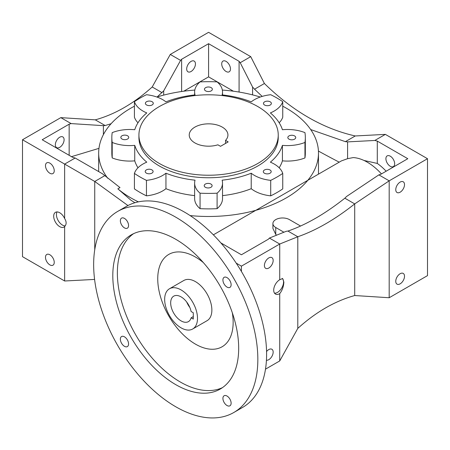 <?xml version="1.0" encoding="UTF-8"?>
<svg xmlns="http://www.w3.org/2000/svg" width="450" height="450" viewBox="0 0 450 450"><rect width="100%" height="100%" fill="white"/><g stroke="black" fill="none" stroke-linecap="round" stroke-linejoin="round"><path stroke-width="0.67" d="M127.946 205.543L94.742 181.463L64.642 164.081L64.642 218.542A8.516 4.916 -120 0 0 59.715 212.743A8.516 4.916 -120 0 0 55.457 212.321A8.516 4.916 -120 0 0 54.152 219.144A8.516 4.916 -120 0 0 59.715 226.648A8.516 4.916 -120 0 0 63.973 227.07A8.516 4.916 -120 0 0 64.642 226.536L64.642 280.997L22.5 256.669L22.5 139.753L60.812 117.636L71.134 123.593L103.393 125.663L103.393 134.634M57.054 211.922A8.516 4.916 -120 0 0 62.454 225.067A8.516 4.916 -120 0 0 65.222 225.889M220.843 242.893L241.419 254.768L268.374 239.209L269.409 238.067L279.731 244.024L279.731 279.731A8.516 4.916 120 0 0 273.707 290.16A8.516 4.916 120 0 0 275.473 294.058A8.516 4.916 120 0 0 279.731 293.636L279.731 360.939L265.489 369.163M279.731 279.731L282.656 278.544L283.871 282.122C283.607 286.605 282.223 290.441 279.731 293.636M274.523 293.175A8.516 4.916 120 0 0 280.547 289.71A8.516 4.916 120 0 0 283.562 281.942A8.516 4.916 120 0 0 282.279 278.398M294.576 135.928A3.949 2.278 0 0 0 290.272 135.433A3.949 2.278 0 0 0 287.837 137.543A3.949 2.278 0 0 0 288.996 139.151A3.949 2.278 0 0 0 293.299 139.646A3.949 2.278 0 0 0 295.734 137.543A3.949 2.278 0 0 0 294.576 135.928M210.954 184.067A3.949 2.278 0 0 0 206.651 183.572A3.949 2.278 0 0 0 204.216 185.676A3.949 2.278 0 0 0 205.374 187.29A3.949 2.278 0 0 0 209.678 187.785A3.949 2.278 0 0 0 212.113 185.676A3.949 2.278 0 0 0 210.954 184.067M151.948 169.898A3.949 2.278 0 0 0 147.645 169.403A3.949 2.278 0 0 0 145.209 171.506A3.949 2.278 0 0 0 146.368 173.121A3.949 2.278 0 0 0 150.671 173.616A3.949 2.278 0 0 0 153.107 171.506A3.949 2.278 0 0 0 151.948 169.898M127.581 135.787A3.949 2.278 0 0 0 123.278 135.293A3.949 2.278 0 0 0 120.842 137.402A3.949 2.278 0 0 0 121.995 139.011A3.949 2.278 0 0 0 126.298 139.506A3.949 2.278 0 0 0 128.734 137.402A3.949 2.278 0 0 0 127.581 135.787M270.034 169.999A3.949 2.278 0 0 0 265.731 169.504A3.949 2.278 0 0 0 263.295 171.607A3.949 2.278 0 0 0 264.454 173.222A3.949 2.278 0 0 0 268.751 173.711A3.949 2.278 0 0 0 271.192 171.607A3.949 2.278 0 0 0 270.034 169.999M270.208 101.824A3.949 2.278 0 0 0 265.905 101.329A3.949 2.278 0 0 0 263.469 103.433A3.949 2.278 0 0 0 264.623 105.047A3.949 2.278 0 0 0 268.926 105.536A3.949 2.278 0 0 0 271.361 103.433A3.949 2.278 0 0 0 270.208 101.824M211.202 87.654A3.949 2.278 0 0 0 206.899 87.159A3.949 2.278 0 0 0 204.463 89.263A3.949 2.278 0 0 0 205.616 90.872A3.949 2.278 0 0 0 209.919 91.367A3.949 2.278 0 0 0 212.355 89.263A3.949 2.278 0 0 0 211.202 87.654M152.123 101.722A3.949 2.278 0 0 0 147.819 101.228A3.949 2.278 0 0 0 145.384 103.331A3.949 2.278 0 0 0 146.542 104.946A3.949 2.278 0 0 0 150.84 105.441A3.949 2.278 0 0 0 153.276 103.331A3.949 2.278 0 0 0 152.123 101.722M134.415 173.407L134.415 188.893A96.75 55.856 0 0 0 140.169 192.521A96.75 55.856 0 0 0 146.453 195.846A30.96 17.876 0 0 0 165.943 188.702L165.943 173.216A30.96 17.876 180 0 1 146.453 180.36A96.75 55.856 180 0 1 140.169 177.041A96.75 55.856 180 0 1 134.415 173.407A30.96 17.876 180 0 1 146.784 162.157A75.077 43.346 180 0 1 134.736 145.361A30.96 17.876 180 0 1 112.207 142.459A96.75 55.856 180 0 1 111.831 137.543A96.75 55.856 180 0 1 112.207 132.626A30.96 17.876 180 0 1 134.736 129.724A75.077 43.346 180 0 1 146.784 112.922A30.96 17.876 180 0 1 142.959 111.049A30.96 17.876 180 0 1 134.415 101.672A96.75 55.856 180 0 1 146.453 94.719A30.96 17.876 180 0 1 165.943 101.863A75.077 43.346 180 0 1 195.036 94.905A30.96 17.876 180 0 1 194.631 92.019A30.96 17.876 180 0 1 200.064 81.9A96.75 55.856 180 0 1 217.097 81.9A30.96 17.876 180 0 1 222.531 92.019A30.96 17.876 180 0 1 222.126 94.905A75.077 43.346 180 0 1 251.218 101.863A30.96 17.876 180 0 1 270.709 94.719A96.75 55.856 180 0 1 282.746 101.672A30.96 17.876 180 0 1 270.377 112.922A75.077 43.346 180 0 1 282.426 129.724A30.96 17.876 180 0 1 304.954 132.626A96.75 55.856 180 0 1 305.331 137.543A96.75 55.856 180 0 1 304.954 142.459A30.96 17.876 180 0 1 282.426 145.361A75.077 43.346 180 0 1 270.377 162.157A30.96 17.876 180 0 1 282.746 173.407A96.75 55.856 180 0 1 270.709 180.36A30.96 17.876 180 0 1 254.469 175.427A30.96 17.876 180 0 1 251.218 173.216A75.077 43.346 180 0 1 222.126 180.174A30.96 17.876 180 0 1 222.531 183.066A30.96 17.876 180 0 1 217.097 193.185A96.75 55.856 180 0 1 200.064 193.185A30.96 17.876 180 0 1 194.631 183.066A30.96 17.876 180 0 1 195.036 180.174A75.077 43.346 180 0 1 165.943 173.216M134.415 101.672L134.415 117.157A30.96 17.876 0 0 0 137.993 122.777M251.218 173.216L251.218 188.702A30.96 17.876 0 0 0 254.469 190.907A30.96 17.876 0 0 0 270.709 195.846A96.75 55.856 0 0 0 282.746 188.893L282.746 173.407M54.242 170.719A6.193 3.578 -120 0 0 51.542 164.486A6.193 3.578 -120 0 0 46.766 162.827A6.193 3.578 -120 0 0 45.484 165.662A6.193 3.578 -120 0 0 48.189 171.894A6.193 3.578 -120 0 0 52.959 173.554A6.193 3.578 -120 0 0 54.242 170.719M54.242 262.356A6.193 3.578 -120 0 0 51.542 256.123A6.193 3.578 -120 0 0 46.766 254.464A6.193 3.578 -120 0 0 45.484 257.299A6.193 3.578 -120 0 0 48.189 263.531A6.193 3.578 -120 0 0 52.959 265.191A6.193 3.578 -120 0 0 54.242 262.356M225.546 140.383L228.172 141.902L220.511 146.323L217.884 144.81A19.35 11.171 180 0 1 194.901 142.914A19.35 11.171 180 0 1 189.231 135.011A19.35 11.171 180 0 1 201.178 124.689A19.35 11.171 180 0 1 222.266 127.114A19.35 11.171 180 0 1 227.931 135.011A19.35 11.171 180 0 1 225.546 140.383L225.546 143.421M226.097 71.499A6.193 3.578 60 0 1 222.047 66.043A6.193 3.578 60 0 1 222.998 61.082A6.193 3.578 60 0 1 226.097 61.391A6.193 3.578 60 0 1 230.141 66.847A6.193 3.578 60 0 1 229.191 71.809A6.193 3.578 60 0 1 226.097 71.499M390.285 166.297A6.193 3.578 60 0 1 386.241 160.841A6.193 3.578 60 0 1 387.186 155.88A6.193 3.578 60 0 1 390.285 156.184A6.193 3.578 60 0 1 394.329 161.64A6.193 3.578 60 0 1 393.379 166.601A6.193 3.578 60 0 1 390.285 166.297M64.097 139.753A6.193 3.578 120 0 0 62.814 136.918A6.193 3.578 120 0 0 58.039 138.578A6.193 3.578 120 0 0 55.339 144.81A6.193 3.578 120 0 0 56.621 147.645A6.193 3.578 120 0 0 61.391 145.986A6.193 3.578 120 0 0 64.097 139.753M195.446 63.917A6.193 3.578 120 0 0 194.164 61.082A6.193 3.578 120 0 0 189.394 62.741A6.193 3.578 120 0 0 186.688 68.974A6.193 3.578 120 0 0 187.971 71.809A6.193 3.578 120 0 0 192.741 70.149A6.193 3.578 120 0 0 195.446 63.917M404.516 184.624A6.193 3.578 120 0 0 403.234 181.789A6.193 3.578 120 0 0 398.458 183.448A6.193 3.578 120 0 0 395.758 189.681A6.193 3.578 120 0 0 397.041 192.51A6.193 3.578 120 0 0 401.811 190.856A6.193 3.578 120 0 0 404.516 184.624M404.516 276.255A6.193 3.578 120 0 0 403.234 273.426A6.193 3.578 120 0 0 398.458 275.079A6.193 3.578 120 0 0 395.758 281.312A6.193 3.578 120 0 0 397.041 284.147A6.193 3.578 120 0 0 401.811 282.488A6.193 3.578 120 0 0 404.516 276.255M266.428 360.242A6.193 3.578 120 0 0 270.889 357.84A6.193 3.578 120 0 0 273.161 352.091A6.193 3.578 120 0 0 271.879 349.256A6.193 3.578 120 0 0 266.563 351.551M273.161 260.46A6.193 3.578 120 0 0 271.879 257.625A6.193 3.578 120 0 0 267.109 259.284A6.193 3.578 120 0 0 264.403 265.511A6.193 3.578 120 0 0 265.686 268.346A6.193 3.578 120 0 0 270.461 266.687A6.193 3.578 120 0 0 273.161 260.46M257.839 106.577A69.66 40.219 180 0 1 278.241 135.011A69.66 40.219 180 0 1 235.237 172.17A69.66 40.219 180 0 1 159.322 163.451A69.66 40.219 180 0 1 138.921 135.011A69.66 40.219 180 0 1 181.924 97.858A69.66 40.219 180 0 1 257.839 106.577M278.241 135.011L278.241 137.543A69.66 40.219 180 0 1 235.237 174.696A69.66 40.219 180 0 1 159.322 165.977A69.66 40.219 180 0 1 138.921 137.543L138.921 135.011M282.746 106.194A109.907 63.456 180 0 1 286.296 108.157A109.907 63.456 180 0 1 318.488 153.023A109.907 63.456 180 0 1 190.119 215.578M138.392 201.853A109.907 63.456 180 0 1 130.866 197.893A109.907 63.456 180 0 1 117.849 188.837L119.998 187.594L102.409 173.739L75.161 158.012L72.709 157.365L42.204 139.753L69.159 124.189L69.159 155.317M134.882 202.742L130.866 200.16L117.849 188.837M213.368 234.833L341.432 160.892L347.591 158.676L353.211 157.59A47.987 27.703 -120 0 1 381.448 173.925M318.488 153.023L318.488 172.929A109.907 63.456 180 0 1 318.471 174.15M60.812 117.636L95.293 119.846C114.891 114.429 133.864 103.478 152.207 86.985L170.269 54.439L180.591 60.396L181.626 59.259L208.581 43.695L239.085 61.307L240.204 62.724L252.585 87.036L254.537 89.207L264.403 83.509C292.719 111.223 323.004 128.706 355.258 135.962L385.358 134.381L427.5 158.709L389.188 180.833L389.188 297.743L427.5 275.625L427.5 158.709M269.409 238.067L286.307 231.266L287.933 231.069C306.073 224.82 325.046 213.868 344.852 198.203L346.607 196.453L378.866 174.87L389.188 180.833L354.707 203.895L354.707 295.532L389.188 297.743M310.697 129.555L345.386 141.66L347.591 141.885L347.591 158.676M363.954 160.447L377.291 163.434A44.505 25.695 60 0 1 386.145 171.214M347.591 141.885L374.839 140.456L377.291 141.103L377.291 163.434M104.614 175.764L94.742 181.463L94.742 249.767M377.291 141.103L407.796 158.709L380.841 174.274L378.866 174.87M181.626 59.259L181.626 91.508M183.746 91.209L208.581 76.871L233.415 91.209M208.581 43.695L208.581 76.871M107.741 178.268A109.907 63.456 180 0 1 98.674 153.023A109.907 63.456 180 0 1 134.415 106.194M156.893 97.026A109.907 63.456 180 0 1 194.816 90.067M222.351 90.067A109.907 63.456 180 0 1 260.269 97.026M180.591 60.396L163.693 90.849L163.693 95.102M163.693 90.849L157.185 96.936M111.094 123.722L105.148 125.539L103.393 125.663M252.585 87.036L252.585 94.877M254.537 89.207L262.181 96.407M318.437 151.071A1081.311 624.291 0 0 0 339.216 162.169M239.085 61.307L239.085 92.064M71.494 156.662L98.972 148.354M69.159 124.189L71.134 123.593M194.631 183.066L194.631 198.546A30.96 17.876 0 0 0 200.064 208.665A96.75 55.856 0 0 0 217.097 208.665A30.96 17.876 0 0 0 222.531 198.546L222.531 183.066M194.631 195.615A75.077 43.346 180 0 1 165.943 188.702M137.993 167.788A75.077 43.346 180 0 1 134.736 160.847L134.736 145.361M111.831 137.543L111.831 153.023A96.75 55.856 0 0 0 112.207 157.939A30.96 17.876 0 0 0 134.736 160.847M279.169 122.777A30.96 17.876 0 0 0 282.746 117.157L282.746 101.672M279.169 167.788A75.077 43.346 180 0 0 282.426 160.847A30.96 17.876 0 0 0 304.954 157.939A96.75 55.856 0 0 0 305.331 153.023L305.331 137.543M251.218 188.702A75.077 43.346 180 0 1 222.531 195.615M282.426 160.847L282.426 145.361M170.269 54.439L208.581 32.321L250.723 56.649L264.403 83.509M95.293 119.846L105.148 125.539M152.207 86.985L162.067 92.677M345.386 141.66L355.258 135.962M344.852 198.203L354.707 203.895C335.109 219.431 316.136 230.383 297.793 236.756L279.731 244.024L241.419 266.147L236.211 263.137M75.161 158.012L64.642 164.081L22.5 139.753M240.204 62.724L250.723 56.649M374.839 140.456L385.358 134.381M241.419 271.457L241.419 266.147M64.642 218.542C66.623 221.726 66.623 224.393 64.642 226.536M64.642 280.997L94.59 279.428M279.731 360.939L297.793 328.393C315.934 312.019 334.907 301.067 354.707 295.532M287.933 231.069L297.793 236.756L297.793 328.393M270.709 195.846L270.709 180.36M304.954 157.939L304.954 142.459M112.207 157.939L112.207 142.459M146.453 195.846L146.453 180.36M200.064 208.665L200.064 193.185M217.097 208.665L217.097 193.185M300.549 226.029L289.423 219.606A9.675 5.586 0 0 0 278.882 218.396A9.675 5.586 0 0 0 272.908 223.554A9.675 5.586 0 0 0 275.743 227.503L283.922 232.228M272.908 223.554L272.908 228.426L275.743 234.371A47.987 27.703 60 0 1 276.502 235.215M227.019 277.616A5.805 3.353 -120 0 0 224.117 277.329A5.805 3.353 -120 0 0 223.228 281.981A5.805 3.353 -120 0 0 227.019 287.094A5.805 3.353 -120 0 0 229.922 287.387A5.805 3.353 -120 0 0 230.811 282.735A5.805 3.353 -120 0 0 227.019 277.616M124.464 218.407A5.805 3.353 -120 0 0 121.562 218.121A5.805 3.353 -120 0 0 120.673 222.773A5.805 3.353 -120 0 0 124.464 227.886A5.805 3.353 -120 0 0 127.367 228.172A5.805 3.353 -120 0 0 128.256 223.526A5.805 3.353 -120 0 0 124.464 218.407M124.464 336.831A5.805 3.353 -120 0 0 121.562 336.538A5.805 3.353 -120 0 0 120.673 341.19A5.805 3.353 -120 0 0 124.464 346.309A5.805 3.353 -120 0 0 127.367 346.596A5.805 3.353 -120 0 0 128.256 341.944A5.805 3.353 -120 0 0 124.464 336.831M227.019 396.039A5.805 3.353 -120 0 0 224.117 395.752A5.805 3.353 -120 0 0 223.228 400.404A5.805 3.353 -120 0 0 227.019 405.517A5.805 3.353 -120 0 0 229.922 405.804A5.805 3.353 -120 0 0 230.811 401.152A5.805 3.353 -120 0 0 227.019 396.039M233.792 412.509L242.55 407.452A116.1 67.028 -120 0 0 260.347 314.421A116.1 67.028 -120 0 0 184.5 212.113A116.1 67.028 -120 0 0 126.45 206.364L117.692 211.416A116.1 67.028 -120 0 0 99.9 304.447A116.1 67.028 -120 0 0 175.742 406.755A116.1 67.028 -120 0 0 233.792 412.509A116.1 67.028 -120 0 0 251.589 319.478A116.1 67.028 -120 0 0 175.742 217.17A116.1 67.028 -120 0 0 117.692 211.416M175.742 239.287A89.01 51.39 -120 0 0 131.237 234.877A89.01 51.39 -120 0 0 117.596 306.202A89.01 51.39 -120 0 0 175.742 384.637A89.01 51.39 -120 0 0 220.247 389.048A89.01 51.39 -120 0 0 233.893 317.723A89.01 51.39 -120 0 0 175.742 239.287M133.577 233.662A89.01 51.39 -120 0 0 122.794 305.651A89.01 51.39 -120 0 0 180.304 382.005A89.01 51.39 -120 0 0 222.469 387.63M203.321 262.558A53.319 30.786 -120 0 0 195.446 257.051A53.319 30.786 -120 0 0 157.742 278.82A53.319 30.786 -120 0 0 195.446 344.126A53.319 30.786 -120 0 0 232.318 312.784M192.69 328.989L207.056 320.698A23.22 13.404 -120 0 0 210.617 302.091A23.22 13.404 -120 0 0 195.446 281.627A23.22 13.404 -120 0 0 183.836 280.479L169.47 288.771A23.22 13.404 -120 0 0 165.909 307.378A23.22 13.404 -120 0 0 181.08 327.842A23.22 13.404 -120 0 0 192.69 328.989A23.22 13.404 -120 0 0 196.251 310.382A23.22 13.404 -120 0 0 181.08 289.924A23.22 13.404 -120 0 0 169.47 288.771M191.109 317.835L193.286 319.089L193.286 312.767L191.109 311.512A14.704 8.488 -120 0 0 181.08 296.876A14.704 8.488 -120 0 0 173.728 296.145A14.704 8.488 -120 0 0 171.472 307.929A14.704 8.488 -120 0 0 181.08 320.889A14.704 8.488 -120 0 0 188.432 321.615A14.704 8.488 -120 0 0 191.109 317.835L193.286 316.581M186.694 302.012A14.704 8.488 -120 0 0 189.833 307.457M275.743 234.371L275.743 227.503M98.674 153.023L98.674 171.585M222.531 94.95L222.531 92.019M194.631 94.95L194.631 92.019"/></g></svg>
